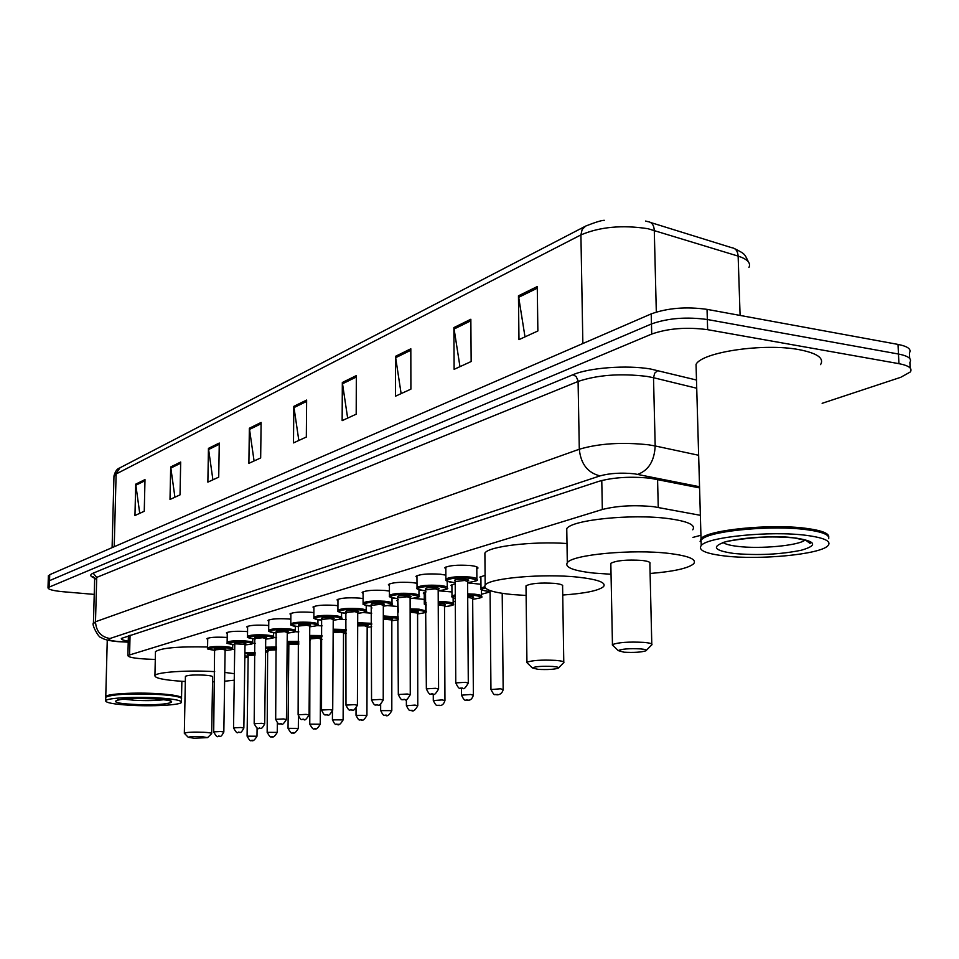 <?xml version="1.0" encoding="UTF-8"?>
<svg xmlns="http://www.w3.org/2000/svg" width="959" height="959" viewBox="0 0 959 959"><rect width="100%" height="100%" fill="white"/><g stroke="black" fill="none" stroke-linecap="round" stroke-linejoin="round"><path stroke-width="1.44" d="M467.608 582.856L480.95 584.271M438.515 590.792L451.953 591.967M413.077 598.368L424.274 599.375M387.951 605.632L397.805 606.484M363.509 612.585L371.732 613.197M339.81 619.238L346.367 619.634M416.949 577.714L415.942 576.347C419.826 574.177 427.966 573.47 440.373 574.225L445.863 575.136M389.402 585.841L388.419 584.558C392.111 582.497 399.999 581.825 412.106 582.557L416.961 583.276M363.101 593.609L362.142 592.386C365.643 590.432 373.315 589.809 385.122 590.492L389.402 591.08M337.964 601.029L337.017 599.878C340.361 598.02 347.805 597.421 359.337 598.092L363.089 598.56M445.839 569.202L444.796 567.752C448.884 565.45 457.299 564.695 470.03 565.498C475.856 566.158 478.469 567.105 477.834 568.339L476.815 569.035M313.905 608.138L312.982 607.047C316.182 605.285 323.411 604.721 334.679 605.357L337.94 605.728M290.865 614.947L289.966 613.916C293.022 612.226 300.047 611.698 311.076 612.31L313.869 612.609M268.784 621.48L267.909 620.497C270.822 618.891 277.666 618.387 288.443 618.963L290.817 619.214M247.59 627.749L246.739 626.814C249.532 625.28 256.197 624.8 266.746 625.352L268.736 625.556M227.247 633.767L226.408 632.868C229.093 631.418 235.59 630.95 245.912 631.49L247.542 631.645M207.695 639.545L206.868 638.706C209.446 637.303 215.787 636.872 225.892 637.387L227.187 637.495M700.358 515.307L653.463 506.664C634.043 504.842 616.997 505.777 602.336 509.493L127.895 655.476C127.943 657.179 134.128 658.377 146.439 659.073L155.286 659.468M244.821 657.886L248.153 656.987M265.559 652.312L268.1 651.629M287.149 646.51L288.839 646.054M309.661 640.456L310.428 640.252M453.151 601.868L455.309 601.293M481.502 594.244L490.085 591.943M692.949 537.4L700.933 535.254M480.903 578.469L479.884 577.09L485.086 575.352M451.929 586.56L450.934 585.266L455.213 583.731M424.262 594.292L423.291 593.07L426.072 591.883M397.805 601.689L396.858 600.526L398.285 599.747M371.744 608.366L371.744 607.491M316.866 625.616L322.092 625.867M294.677 631.729L298.86 631.885M273.231 637.615L276.588 637.699M252.541 643.273L255.214 643.321M699.579 487.903L650.31 478.241C630.83 476.287 613.748 477.294 599.063 481.274L121.373 638.43C120.978 639.437 123.267 640.348 128.254 641.151M94.222 594.4L62.874 591.715C52.877 590.756 47.914 589.389 47.998 587.603L651.7 334.068C668.123 328.35 686.776 326.887 707.646 329.68L898.931 363.665C908.796 365.583 912.608 368.352 910.355 371.948L900.765 377.295L822.139 403.319M48.37 576.191L49.712 574.693L651.209 313.893C667.596 307.995 686.2 306.484 707.035 309.361L898.008 344.413L898.475 354.027C908.329 355.981 912.129 358.786 909.887 362.442C912.129 358.786 908.329 355.981 898.475 354.027L707.346 319.515L898.475 354.027L898.931 363.665M651.209 313.893L651.461 323.962C667.86 318.16 686.488 316.674 707.346 319.515C686.488 316.674 667.86 318.16 651.461 323.962L49.52 580.651L651.461 323.962L651.7 334.068M48.178 582.137L49.52 580.651L48.178 582.137M139.738 513.329L135.71 484.163L134.955 515.522L144.258 511.267L144.989 479.596L135.71 484.163M174.922 497.218L170.69 466.961L170.007 499.471L180.028 494.868L180.688 462.034L170.69 466.961M212.91 479.812L208.451 448.368L207.863 482.125L218.712 477.15L219.275 443.046L208.451 448.368M254.075 460.955L249.364 428.241L248.884 463.341L260.668 457.946L261.112 422.451L249.364 428.241M525.005 336.873L518.459 295.816L518.975 339.63L537.867 330.975L537.268 286.561L518.459 295.816M459.96 366.662L453.883 327.594L454.122 369.335L471.157 361.531L470.845 319.251L453.883 327.594M401.126 393.61L395.456 356.352L395.456 396.211L410.896 389.138L410.824 348.788L395.456 356.352M347.649 418.1L342.327 382.497L342.147 420.629L356.197 414.192L356.328 375.604L342.327 382.497M298.824 440.457L293.826 406.364L293.478 442.914L306.329 437.028L306.628 400.059L293.826 406.364M898.008 344.413C907.861 346.391 911.661 349.244 909.42 352.96L909.695 358.426M700.118 541.499L701.029 538.694C706.999 529.991 770.521 523.494 806.099 528.349C821.731 530.423 829.271 533.36 828.744 537.16M696.222 370.498L696.042 364.408C701.82 352.073 764.167 342.831 799.231 349.675C817.236 353.2 824.356 358.187 820.58 364.624M701.149 542.83L701.065 540.097M701.485 539.533L703.498 537.891C714.407 529.859 772.846 524.657 805.692 529.092C817.272 530.567 824.452 532.629 827.221 535.278M701.185 544.221L701.065 539.941L702.899 538.49C713.904 530.399 772.966 525.148 806.147 529.62C822.235 531.754 829.751 534.786 828.696 538.718M724.393 555.932C705.548 553.631 697.828 550.166 701.221 545.539C707.203 536.98 770.76 530.591 806.375 535.362C824.656 537.831 831.837 541.296 827.905 545.755C820.113 554.482 759.18 560.236 724.393 555.932M624.021 652.204L618.219 650.61C621.672 648.943 629.116 648.38 640.552 648.895C645.323 649.339 647.109 649.974 645.898 650.801C641.379 652.252 634.079 652.719 624.021 652.204M613.424 645.982L612.453 644.628C618.135 642.374 628.625 641.619 643.909 642.386C650.154 642.974 652.791 643.813 651.796 644.904M651.784 644.004L649.866 563.652C650.837 562.262 648.224 561.183 642.015 560.44C626.838 559.493 616.445 560.452 610.823 563.317L610.847 564.431M611.039 574.249L593.801 573.086C573.362 570.785 564.539 567.332 567.308 562.705C572.079 554.674 632.329 548.944 668.867 553.403C688.754 555.872 697.025 559.325 693.693 563.772C688.298 568.291 673.769 571.528 650.106 573.482M566.817 532.461L566.757 528.661C571.504 519.922 631.549 513.676 667.967 518.531C687.795 521.216 696.054 524.969 692.746 529.812M538.191 669.37L532.317 667.92C535.278 666.481 542.099 666.002 552.744 666.457C557.431 666.865 559.265 667.428 558.258 668.171C554.314 669.418 547.637 669.826 538.191 669.37M527.702 663.4L526.935 662.297C531.849 660.355 541.451 659.708 555.729 660.379C561.902 660.919 564.587 661.674 563.784 662.669M563.772 661.95L562.597 586.273C563.389 585.014 560.715 584.055 554.59 583.372C540.397 582.533 530.878 583.348 526 585.829L526.011 586.704M526.119 595.467L512.046 594.532C491.907 592.434 482.952 589.294 485.17 585.122C489.006 578.133 543.477 573.326 578.193 577.186C597.865 579.428 606.34 582.557 603.595 586.572C598.848 590.612 585.23 593.429 562.729 595.036M484.918 556.076L484.894 553.079C488.611 546.354 532.233 541.104 566.997 543.513M194.006 738.214L188.24 737.303C189.75 736.608 194.305 736.38 201.893 736.632L207.516 737.639L194.006 738.214M184.572 733.527L184.332 733.155C186.873 732.185 193.31 731.897 203.632 732.256C209.194 732.58 211.879 733.048 211.675 733.635L207.612 737.555M211.675 733.419L212.622 676.922C212.826 676.167 210.165 675.58 204.627 675.16C194.365 674.692 187.964 675.088 185.423 676.311L185.411 676.586M185.327 681.501L181.347 681.262C163.306 679.955 154.495 678.049 154.926 675.544C156.185 672.127 188.36 669.969 214.696 671.648M155.442 652.564L155.466 651.64C161.028 647.912 178.398 646.366 207.564 647.001M224.754 672.427L234.332 673.697M234.236 680.195L224.622 681.226M214.528 681.765L212.538 681.825M232.282 649.195L234.691 649.615M105.802 697.229L105.766 696.558C106.653 693.789 135.675 692.182 158.535 693.705C174.346 694.807 182.006 696.33 181.527 698.272M106.125 696.953L106.461 696.618C114.349 693.801 131.659 692.961 158.379 694.124C172.033 695.047 179.633 696.354 181.167 698.032M105.73 697.9L106.077 696.989C114.037 694.136 131.527 693.297 158.523 694.472C173.255 695.479 180.951 696.881 181.623 698.703M129.285 705.225C113.318 704.182 105.442 702.671 105.646 700.705C106.545 697.996 135.579 696.414 158.439 697.912C174.262 698.991 181.934 700.49 181.443 702.408C180.16 705.129 151.798 706.627 129.285 705.225M657.574 479.512L658.258 507.395M601.773 480.483L602.336 509.493M130.064 635.17L129.585 654.553M699.543 486.728L634.498 473.818C621.372 472.499 609.876 473.183 599.998 475.892L109.889 638.526C107.252 639.761 110.189 640.768 118.7 641.547L128.23 642.027M93.419 623.722L95.492 621.756L579.296 449.232C599.003 443.454 622.127 441.979 648.656 444.82L655.189 445.959L653.511 377.714L647.013 376.419C620.653 373.219 597.685 374.885 578.121 381.442L96.727 577.39L94.641 579.62M94.509 578.073C90.014 576.395 89.559 574.765 93.131 573.182L572.955 374.729L576.131 376.515L578.073 380.771L579.296 449.232C580.806 463.94 587.699 472.823 599.998 475.892M572.955 374.729C589.006 367.729 626.766 364.876 650.562 368.999L696.486 380.028M707.646 329.68L707.035 309.361M49.329 586.632L49.712 574.693M637.759 474.357C648.608 470.342 654.41 460.883 655.189 445.959L698.643 455.273M696.725 388.239L653.511 377.714L654.721 373.135L657.874 370.486M109.889 638.526C100.935 636.908 96.14 631.322 95.492 621.756L96.727 577.39L93.131 573.182M748.931 267.489C751.065 262.946 747.469 259.158 738.142 256.113L647.96 228.71C622.331 224.778 599.974 226.851 580.914 234.907L582.149 229.477L585.709 226.048C595.443 222.212 601.653 220.306 604.326 220.318M645.623 221.038L647.84 221.637C651.748 222.104 653.894 224.993 654.278 230.292L656.316 312.035M740.096 315.427L738.142 256.113C737.723 250.982 735.541 248.165 731.597 247.662L650.681 222.524M585.086 226.384L119.995 467.788L113.953 476.899M582.856 343.526L580.914 234.907L116.123 473.986L114.217 546.714M293.91 407.635L306.616 401.401M342.423 383.828L356.328 377.007M395.564 357.743L410.836 350.251M454.003 329.057L470.857 320.786M518.591 297.35L537.292 288.18M249.436 429.476L261.1 423.746M208.523 449.555L219.263 444.281M170.75 468.1L180.664 463.233M135.782 485.266L144.965 480.759M805.128 539.953C799.207 545.575 760.139 549.219 737.831 546.39C730.71 545.551 725.951 544.352 723.554 542.782M734.079 553.499C713.436 550.514 710.907 546.522 726.49 541.511C747.529 536.98 770.604 535.817 795.73 538.035C816.205 541.308 818.051 545.371 801.268 550.238C780.386 554.47 757.994 555.561 734.079 553.499M163.977 699.698C156.089 700.681 146.2 700.873 134.308 700.262L123.351 699.123M132.798 704.338C98.441 702.539 120.606 696.642 154.723 698.835C189.235 700.813 165.439 706.459 132.798 704.338M445.947 579.823L445.887 579.056C449.723 576.97 457.611 576.287 469.562 577.006C475.029 577.618 477.474 578.469 476.887 579.596C478.805 580.375 475.712 581.37 467.608 582.569M467.608 582.557C478.097 581.154 478.565 579.704 469.011 578.193C453.175 576.515 437.46 581.082 453.859 582.509L453.799 582.521C440.768 580.087 448.093 580.279 445.887 579.056L445.827 567.045M455.429 581.106C453.175 579.656 456.424 579.056 465.187 579.284C468.891 579.751 469.61 580.339 467.369 581.046M468.292 682.856L467.596 581.502L464.659 580.471L455.201 581.562M465.319 682.317L468.292 683.06C462.466 693.033 463.485 686.344 461.303 688.346C460.404 686.776 459.984 691.907 455.765 682.904L465.319 682.317M461.519 688.322L462.61 688.106L461.519 688.322M455.777 683.108L455.201 581.286L454.59 580.627L455.477 581.082M439.905 585.469C445.336 586.057 447.793 586.884 447.254 587.951C449.184 588.706 446.163 589.665 438.179 590.816C448.476 589.473 448.872 588.083 439.378 586.632C423.794 585.026 408.81 589.377 424.933 590.744L424.873 590.744C411.759 588.335 419.239 588.61 416.973 587.399C420.617 585.422 428.253 584.774 439.905 585.469M426.323 589.401C424.058 588.011 427.187 587.435 435.734 587.663C439.438 588.119 440.157 588.682 437.915 589.365M438.575 688.826L438.179 589.809L435.218 588.814L426.06 589.845M435.602 688.298L438.575 689.018C432.845 698.751 433.828 692.206 431.766 694.172C430.831 692.626 430.483 697.649 426.359 688.85L435.602 688.298M431.97 694.148L433.012 693.944L431.97 694.148M417.033 588.095L416.949 575.676M426.359 689.03L425.484 588.934L426.371 589.377M411.627 593.537C417.021 594.101 419.479 594.892 418.987 595.935C420.893 596.678 417.932 597.589 410.116 598.68C420.222 597.397 420.557 596.066 411.123 594.664C395.779 593.13 381.49 597.289 397.35 598.584L397.29 598.596C384.247 596.258 391.644 596.534 389.402 595.359C392.854 593.489 400.263 592.878 411.627 593.537M398.572 597.301C396.283 595.983 399.316 595.443 407.647 595.659C411.351 596.102 412.07 596.642 409.817 597.301L410.128 597.505M410.26 694.52L410.116 597.733L407.155 596.786L398.285 597.733M407.275 694.004L410.26 694.688C404.638 704.17 405.765 697.816 403.607 699.722C402.696 698.2 402.348 703.151 398.309 694.52L407.275 694.004M403.799 699.698L404.782 699.507L403.799 699.698M389.45 595.995L389.402 583.899M398.321 694.688L397.709 596.846L398.62 597.277M363.113 603.535L363.077 602.959C366.362 601.185 373.554 600.61 384.643 601.245C390.001 601.784 392.459 602.552 392.003 603.547C393.921 604.266 391.032 605.141 383.324 606.184M383.324 606.172C393.25 604.973 393.538 603.691 384.163 602.336C369.047 600.873 355.393 604.841 370.989 606.088L370.941 606.1C357.851 603.798 365.367 604.122 363.077 602.959L363.101 591.763M372.08 604.853C369.766 603.595 372.691 603.079 380.843 603.283C384.535 603.714 385.254 604.242 383.001 604.865M383.228 699.95L383.324 605.297L380.363 604.386L371.756 605.273M380.243 699.447L383.228 700.106C377.247 709.708 378.469 702.983 376.731 705.021C375.82 703.534 375.484 708.377 371.553 699.938L380.243 699.447M376.911 704.997L377.858 704.817L376.911 704.997M371.553 700.094L371.205 604.41L372.128 604.829M337.94 610.751L337.916 610.224C341.044 608.533 348.033 607.994 358.858 608.593C364.168 609.121 366.626 609.852 366.218 610.811C368.112 611.53 365.283 612.369 357.719 613.352C367.477 612.202 367.705 610.979 358.39 609.672C343.502 608.27 330.459 612.058 345.803 613.257L346.391 613.304M346.75 612.07C344.425 610.871 347.254 610.368 355.214 610.571C358.918 610.991 359.625 611.506 357.371 612.106M357.407 705.141L357.719 612.525L354.758 611.638L346.391 612.489M354.422 704.649L357.407 705.285C351.533 714.659 352.756 708.09 351.054 710.08C350.143 708.629 349.819 713.352 345.983 705.105L354.422 704.649M351.222 710.068L352.133 709.888L351.222 710.068M345.983 705.249L345.863 611.65L346.798 612.046M334.188 615.63C339.462 616.134 341.919 616.853 341.548 617.776C343.43 618.459 340.661 619.274 333.217 620.221C342.819 619.118 342.998 617.944 333.744 616.685C319.083 615.342 306.592 618.975 321.697 620.113L321.649 620.113C308.618 617.932 316.134 618.291 313.833 617.176C316.83 615.57 323.615 615.055 334.188 615.63M322.524 618.975C320.186 617.824 322.907 617.356 330.711 617.548C334.403 617.956 335.111 618.447 332.845 619.034M332.713 710.104L333.229 619.442L330.268 618.591L322.14 619.382M329.728 709.612L332.713 710.235C326.935 719.418 328.182 712.957 326.504 714.923C325.557 713.472 325.317 718.159 321.529 710.056L329.728 709.612M326.659 714.899L327.522 714.731L326.659 714.899M313.857 617.656L313.917 606.46M321.529 710.187L321.613 618.567L322.572 618.963M310.572 622.367C315.811 622.859 318.256 623.542 317.92 624.441C319.791 625.124 317.069 625.903 309.769 626.79C319.203 625.747 319.335 624.621 310.153 623.398C295.708 622.103 283.744 625.58 298.609 626.683L298.561 626.683C285.53 624.537 293.118 624.944 290.781 623.829C293.634 622.307 300.239 621.816 310.572 622.367M299.328 625.592C296.966 624.489 299.604 624.033 307.24 624.225C310.932 624.621 311.639 625.1 309.361 625.664M309.074 714.851L309.769 626.059L306.82 625.244L298.908 625.987M306.101 714.371L309.074 714.97C303.392 723.949 304.626 717.644 302.996 719.55C302.049 718.135 301.821 722.726 298.117 714.791L306.101 714.371M303.14 719.538L303.979 719.37L303.14 719.538M290.805 624.273L290.877 613.34M298.117 714.911L298.393 625.196L299.376 625.58M268.7 630.626L268.676 630.219C271.421 628.756 277.834 628.301 287.952 628.828C293.142 629.296 295.588 629.967 295.276 630.818C293.31 631.861 298.657 631.777 287.28 633.096M287.28 633.084C296.559 632.089 296.655 631.01 287.544 629.823C273.303 628.589 261.843 631.921 276.468 632.976L276.432 632.988C262.862 630.674 271.361 631.406 268.676 630.219L268.796 619.946M277.091 631.933C274.706 630.878 277.259 630.447 284.751 630.626C288.431 631.01 289.127 631.478 286.837 632.017M286.429 719.394L287.28 632.413L284.344 631.621L276.648 632.317M283.456 718.938L286.417 719.502C280.795 728.325 282.102 722.103 280.484 723.997C279.56 722.595 279.369 727.138 275.689 719.322L283.456 718.938M280.615 723.973L281.407 723.817L280.615 723.973M275.689 719.43L276.144 631.537L277.139 631.921M266.242 635.014C271.397 635.469 273.83 636.117 273.555 636.944C275.437 637.591 272.812 638.322 265.715 639.138C274.849 638.191 274.897 637.148 265.847 635.997C248.093 635.913 244.557 636.92 255.226 639.018L255.19 639.03C242.124 636.944 249.879 637.435 247.47 636.344C250.095 634.954 256.353 634.51 266.242 635.014M255.765 638.011C253.356 637.004 255.825 636.584 263.174 636.764C266.854 637.148 267.549 637.591 265.247 638.107L265.727 638.37M264.708 723.757L265.715 638.502L262.778 637.735L255.286 638.394M261.747 723.302L264.696 723.853C260.644 731.669 260.345 726.838 258.882 728.253C258.103 729.619 256.532 728.097 254.183 723.673L261.747 723.302M259.002 728.241L259.769 728.085L259.002 728.241M247.494 636.716L247.614 626.275M254.183 723.781L254.794 637.639L255.801 637.999M245.408 640.96C250.527 641.403 252.948 642.027 252.708 642.83C250.79 643.825 256.041 643.729 245.001 644.939C253.991 644.028 254.003 643.033 245.036 641.919C227.667 641.835 224.238 642.794 234.763 644.82C221.361 642.638 229.776 643.369 227.115 642.218C229.633 640.888 235.734 640.468 245.408 640.96M243.85 727.941L245.013 644.352L235.327 643.849C232.857 642.89 235.255 642.482 242.459 642.65C246.139 643.033 246.811 643.465 244.509 643.957L245.013 644.22M233.54 727.941L234.775 644.232M240.901 727.497L243.85 728.037C239.918 735.661 239.594 730.974 238.144 732.34C237.352 733.671 235.818 732.185 233.54 727.857L240.901 727.497M238.264 732.328L239.007 732.173L238.264 732.328M227.127 642.566L227.271 632.353M225.401 646.678C230.46 647.097 232.893 647.697 232.665 648.476C230.735 649.471 235.998 649.351 225.101 650.526C233.96 649.651 233.936 648.68 225.029 647.613C208.055 647.517 204.735 648.44 215.056 650.394C201.87 648.26 210.201 649.015 207.552 647.864C209.973 646.606 215.919 646.198 225.401 646.678M215.607 649.471C213.162 648.536 215.475 648.152 222.56 648.308C226.228 648.68 226.899 649.111 224.574 649.579M223.831 731.957L225.113 649.962L222.2 649.243L215.056 649.842M220.882 731.525L223.831 732.041C219.875 739.557 219.719 734.906 218.232 736.26C217.465 737.591 215.955 736.128 213.701 731.873L220.882 731.525M218.34 736.248L219.048 736.116L218.34 736.248M207.564 648.188L207.719 638.203M213.701 731.957L214.6 649.111L215.655 649.471M481.046 588.85L480.986 588.119L484.619 586.752M485.206 587.903C479.979 589.282 481.094 590.444 488.563 591.379L488.503 591.391C476.096 589.09 483.108 589.306 480.986 588.119L480.891 576.419M490.96 689.557L500.358 688.802L503.163 689.497C502.036 695.059 496.918 695.095 496.342 694.664C495.467 693.129 495.108 698.14 490.948 689.365L490.073 590.588M497.649 694.436L496.558 694.64L497.649 694.436M452.037 596.714L451.977 596.042L455.273 594.796M467.68 593.849L474.561 594.172C479.74 594.712 482.053 595.491 481.526 596.498C483.324 597.229 480.375 598.152 472.679 599.267C482.653 597.972 483.108 596.654 474.046 595.299L467.692 595M455.285 596.042C452.073 596.906 452.085 597.757 455.297 598.584C452.061 597.445 450.958 596.582 451.977 596.042L451.917 584.618M467.704 596.138L470.389 596.282C473.938 596.714 474.597 597.241 472.379 597.889M473.374 694.975L472.667 598.332L467.704 597.289M461.447 695.191L470.557 694.484L473.374 695.155C471.42 701.437 467.86 700.118 466.721 700.19C465.906 698.703 465.439 703.57 461.447 695.023L461.411 688.358M467.968 699.974L466.925 700.166L467.968 699.974M424.334 604.23L426.108 602.743M438.227 601.545L446.187 601.844C451.329 602.372 453.655 603.115 453.163 604.086C454.938 604.817 452.049 605.692 444.508 606.747C454.314 605.525 454.698 604.254 445.683 602.947L438.227 602.66M426.108 604.05L426.108 605.644M438.227 603.75L442.195 603.882C445.743 604.302 446.414 604.817 444.185 605.441M444.952 700.394L444.508 605.872L438.239 604.865M433.288 700.573L442.123 699.914L444.952 700.549C443.022 706.687 439.522 705.404 438.455 705.476C437.592 703.99 437.256 708.821 433.288 700.406L433.264 694.172M439.642 705.261L438.635 705.452L439.642 705.261M397.841 611.41L398.285 610.487M410.128 608.905L419.071 609.181L426.132 610.931M426.132 611.219L426.06 611.339C427.786 612.058 424.969 612.921 417.585 613.892C427.223 612.729 427.558 611.518 418.592 610.248L410.128 609.996M410.14 611.051L415.259 611.147C418.807 611.554 419.467 612.058 417.237 612.657M417.788 705.56L417.585 613.077L410.14 612.154M406.388 705.716L414.959 705.093L417.788 705.704C415.211 710.295 413.101 711.89 411.447 710.511C410.572 709.061 410.248 713.796 406.388 705.56L406.376 699.543M412.574 710.319L411.615 710.499L412.574 710.319M383.312 615.966L398.285 616.961M398.285 618.195L383.312 617.033M383.312 618.076L389.474 618.099C393.034 618.495 393.681 618.987 391.452 619.562M391.811 710.499L391.835 619.97L383.312 619.166M380.651 710.631L391.811 710.643C389.27 715.126 387.196 716.685 385.614 715.342C384.715 713.904 384.463 718.579 380.651 710.487L380.663 704.374M386.681 715.15L385.77 715.318L386.681 715.15M398.285 619.778L391.835 620.737L398.285 619.718M357.683 622.727L371.708 623.314M371.708 624.417L357.683 623.77M357.683 624.836L364.792 624.753C368.352 625.148 368.999 625.616 366.758 626.167M366.937 715.234L367.165 626.575L364.36 625.771L357.671 625.927M356.017 715.33L366.937 715.366C364.42 719.753 362.406 721.288 360.872 719.957C359.973 718.543 359.733 723.122 356.017 715.21L356.041 708.581M361.903 719.777L361.028 719.945L361.903 719.777M367.165 627.282L371.708 626.766L367.165 627.294M333.169 629.212L346.319 629.524M346.319 630.578L333.169 630.243M333.157 631.37L341.14 631.13C344.689 631.513 345.336 631.969 343.082 632.508M343.118 719.765L343.526 632.904L340.721 632.125L333.157 632.532M332.413 719.849L343.118 719.885C340.613 724.201 338.635 725.699 337.184 724.381C336.309 722.99 336.106 727.521 332.413 719.729L332.461 711.686M338.155 724.213L337.316 724.369L338.155 724.213M343.514 633.563L346.307 633.324M309.697 635.445L322.032 635.553M322.02 636.56L309.685 636.452M309.661 639.473L310.428 639.533L309.661 639.485M309.673 637.795L318.448 637.255C321.996 637.627 322.632 638.071 320.366 638.586M320.258 724.117L320.845 638.982L318.04 638.226L310.428 638.91M309.769 724.177L320.258 724.225C317.777 728.456 315.847 729.919 314.444 728.624C313.713 730.003 312.154 728.48 309.769 724.069L309.937 638.143L310.956 638.514M315.391 728.456L314.588 728.612L315.391 728.456M310.908 638.526L309.673 638.155M320.833 639.593L322.008 639.509L320.833 639.605M287.197 641.427L298.776 641.379M298.764 642.35L287.185 642.422M288.851 645.323L287.161 645.179L288.851 645.311M298.74 644.484L289.402 644.34C286.957 643.381 289.39 642.974 296.655 643.129L298.752 643.393M288.036 728.325L298.321 728.384C295.875 732.532 293.981 733.971 292.627 732.7C291.872 734.043 290.337 732.544 288.036 728.229L288.851 644.736M293.526 732.544L292.759 732.688L293.526 732.544M265.619 647.193L276.48 647.001M276.468 647.96L265.607 648.176M265.571 650.622L268.112 650.861L265.571 650.634M268.664 649.95C266.23 649.015 268.592 648.62 275.724 648.775L276.456 648.835M276.456 649.818L268.112 650.322M267.153 732.328L277.247 732.388C274.825 736.464 272.967 737.867 271.673 736.608C270.941 737.939 269.431 736.476 267.165 732.232L267.645 649.591L268.7 649.938M272.536 736.464L271.793 736.596L272.536 736.464M244.893 652.743L255.094 652.444M255.082 653.367L244.881 653.714M244.845 655.86L248.165 656.208L244.845 655.872M247.086 736.164L256.988 736.236C254.591 740.228 252.768 741.607 251.522 740.372C250.778 741.679 249.304 740.24 247.086 736.08L248.177 655.692M252.337 740.228L251.63 740.36L252.337 740.228M255.07 655.105L248.789 655.321M248.753 655.333C246.235 654.482 248.345 654.086 255.082 654.17M477.834 568.339L477.834 567.548M128.386 635.721L127.895 655.476M94.366 577.738L93.047 576.659L94.665 578.864L93.431 623.05C91.261 624.441 99.268 638.67 101.007 637.387C103.416 639.437 109.11 640.864 118.101 641.655L128.218 642.17M910.163 367.992L909.887 362.442M47.998 587.603L48.382 575.7M734.666 248.681C745.539 254.207 744.412 253.835 748.428 261.903M112.095 547.637L113.977 475.916C115.272 471.313 117.13 468.687 119.551 468.016M701.029 538.694L696.042 364.408M703.498 537.891L702.899 538.49M701.221 545.539L701.065 539.941M722.571 542.674L722.69 543.118C719.574 541.427 771.731 533.66 795.143 538.119C808.749 540.888 813.64 542.602 809.84 543.274L805.584 540.085M618.219 650.61L612.262 644.868M612.453 644.628L610.823 563.317M567.308 562.705L566.757 528.661M646.318 650.37L651.449 645.143M532.317 667.92L526.779 662.489M526.935 662.297L526 585.829M485.17 585.122L484.894 553.079M558.582 667.848L563.508 662.861M188.24 737.303L184.284 733.227M184.332 733.155L185.423 676.311M154.926 675.544L155.466 651.64M105.766 696.558L107.264 640.049M105.646 700.705L105.742 697.313M117.861 699.854L117.406 700.154C122.476 698.62 134.883 698.188 154.603 698.859C175.065 700.597 169.611 701.437 170.618 701.341L168.412 698.727M181.455 701.76L181.515 699.027M181.539 697.625L181.862 681.298M476.887 578.876L476.791 566.865M447.254 587.304L447.218 581.154M418.987 595.335L418.975 589.689M392.003 602.995L392.003 597.757M346.391 613.316L345.755 613.257C332.641 611.003 340.253 611.386 337.916 610.224L337.964 599.267M366.218 610.32L366.23 605.417M341.548 617.32L341.572 612.705M317.92 624.021L317.956 619.67M295.288 630.435L295.324 626.323M273.567 636.584L273.603 632.688M252.708 642.494L252.756 638.79M232.665 648.176L232.725 644.64M503.163 689.305L502.204 593.333M481.514 595.875L481.466 589.545M424.25 592.446L424.286 603.619L426.108 605.704M453.163 603.511L453.127 597.913M397.805 599.926L398.285 612.13M426.06 610.811L426.036 605.68M343.514 633.575L346.307 633.336M298.321 728.289L298.429 716.529M277.247 732.304L277.355 722.918M256.988 736.152L257.096 727.929"/></g></svg>

